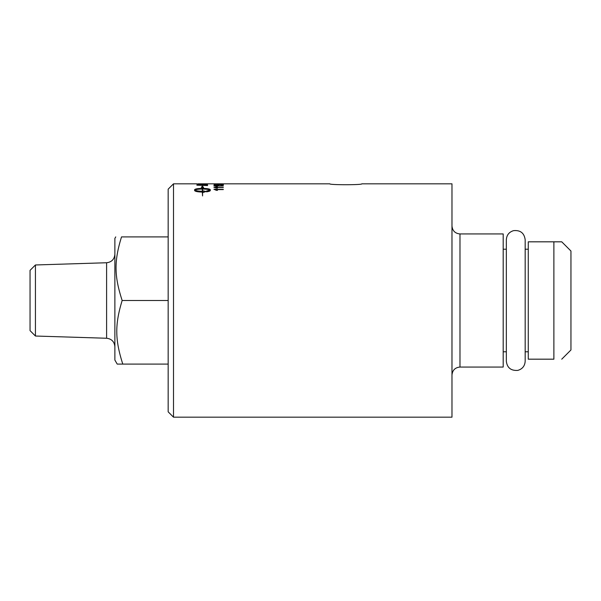 <?xml version="1.0" encoding="UTF-8"?>
<svg xmlns="http://www.w3.org/2000/svg" width="601" height="601" viewBox="0 0 601 601"><rect width="100%" height="100%" fill="white"/><g stroke="black" fill="none" stroke-linecap="round" stroke-linejoin="round"><path stroke-width="0.9" d="M35.436 264.973L35.436 336.027L30.05 330.64L30.05 270.36L35.436 264.973L106.602 262.75L106.602 338.25L35.436 336.027M168.167 236.907L121.522 236.907C113.732 236.907 113.732 236.907 121.522 236.907C113.732 236.907 113.732 236.907 121.522 236.907C114.077 261.022 114.167 275.874 122.161 300.5C114.844 324.51 114.934 339.58 122.792 364.093L117.21 364.093L114.874 360.052L114.874 238.417L115.745 236.907M122.792 364.093L168.167 364.093M122.161 300.5L168.167 300.5M506.342 361.193L506.342 361.193C507.109 367.759 510.918 370.825 517.762 370.396C522.382 369.067 524.853 366.001 525.176 361.193L525.176 239.807C524.26 233.03 520.368 229.98 513.502 230.664C509.024 232.069 506.643 235.119 506.342 239.807L506.342 361.193L506.342 351.78L503.195 351.78M459.983 233.947L503.195 233.947L503.195 367.053L459.983 367.053L459.983 233.947C455.122 233.473 452.455 230.807 451.982 225.946M361.825 183.823C362.809 185.025 328.83 185.025 329.814 183.823C328.83 185.025 362.809 185.025 361.825 183.823L451.982 183.823L451.982 417.177L173.501 417.177L173.501 183.823L168.167 189.165L168.167 411.835L173.501 417.177M553.882 241.82L528.271 241.82L528.271 359.18L553.882 359.18C564.467 359.18 564.467 359.18 553.882 359.18C564.467 359.18 564.467 359.18 553.882 359.18L553.882 241.82L561.747 241.82L570.95 251.023L570.95 349.977L561.747 359.18M528.271 351.78L525.176 351.78M198.105 185.033A2785.845 2695.778 54.2 0 1 206.353 185.288L205.76 184.642L201.185 184.409L198.277 184.582L198.105 185.161A2788.768 2698.738 54.2 0 1 206.353 185.424L206.353 185.288M202.327 189.067C198.525 189.105 196.031 189.458 194.844 190.111C196.031 190.802 198.525 191.178 202.327 191.246L202.327 189.067M220.507 184.071L219.357 184.357L220.507 184.071M213.941 185.739L223.309 185.949L216.007 185.949L217.389 186.408L216.277 186.408L213.941 185.739M213.941 189.232L223.309 189.585L216.007 189.585L217.389 190.314L216.277 190.314L213.941 189.232M207.563 183.831L207.563 184.206A2791.773 2725.888 -108.8 0 0 196.895 184.049L207.563 183.831M207.563 184.965L207.563 185.566A2791.773 2696.424 -127.9 0 0 196.895 185.206L197.068 184.545L201.252 184.274L207.563 184.965M206.541 191.832L206.541 191.013L210.05 190.111C208.863 189.458 206.368 189.105 202.567 189.067L202.567 191.246L203.221 190.863L206.038 191.479L203.221 192.47L202.567 192.072L202.567 195.926L202.327 192.072C197.609 191.944 195.032 191.418 194.581 190.487L194.581 189.743C195.032 188.924 197.609 188.474 202.327 188.413L202.327 187.369L201.327 187.264L202.447 186.167L203.559 187.512L202.567 187.399L202.567 188.413C207.277 188.474 209.862 188.924 210.305 189.743L210.305 190.487C210.222 191.05 208.968 191.494 206.541 191.832M213.941 187.264L223.309 187.55L216.007 187.55L217.389 188.143L216.277 188.143L213.941 187.264M223.467 184.815L220.86 185.243L222.528 184.815L220.244 184.575L218.125 184.823L218.892 185.213A3402.794 3306.161 -128.5 0 0 214.099 185.078L214.099 184.492L215.196 184.492L215.196 184.95L220.139 184.447L223.467 184.815M213.941 183.853L223.309 183.876L213.941 183.853M220.762 185.198L222.528 184.815M219.034 185.183L218.125 184.823M214.099 184.627L215.196 184.627M217.697 185.018L215.196 184.95M217.111 184.913L220.139 184.447M221.093 184.59L223.467 184.95M217.389 188.271L216.007 187.55M213.941 187.399L223.309 187.399M206.541 191.141L210.05 190.111M210.305 189.871C209.862 189.045 207.277 188.601 202.567 188.541L202.567 188.413M203.559 187.64L202.447 186.295L201.327 187.392M202.327 187.504L202.327 188.541C197.609 188.601 195.032 189.052 194.581 189.871L194.581 190.487M206.038 191.599L203.221 191.193M203.221 191.238L202.567 191.246M194.844 190.111L194.844 190.239C196.031 190.923 198.525 191.306 202.327 191.373L202.327 191.246M197.068 184.68L207.39 184.732M201.433 183.959L202.642 183.966M206.353 183.966L207.563 183.966M217.389 190.442L216.007 189.585M213.941 189.36L223.309 189.36M213.941 185.874L223.309 185.949M217.389 186.535L216.007 185.949M219.357 184.206L220.507 184.206M106.602 262.75C111.651 262.126 114.408 259.279 114.874 254.223M106.602 338.25C111.651 338.874 114.408 341.721 114.874 346.777M506.342 239.807L506.342 249.22L503.195 249.22M459.983 367.053C455.122 367.527 452.455 370.193 451.982 375.054M525.176 249.22L528.271 249.22M173.501 183.823L196.895 183.823M198.105 183.823L329.814 183.823M196.895 183.959L198.105 183.959"/></g></svg>
